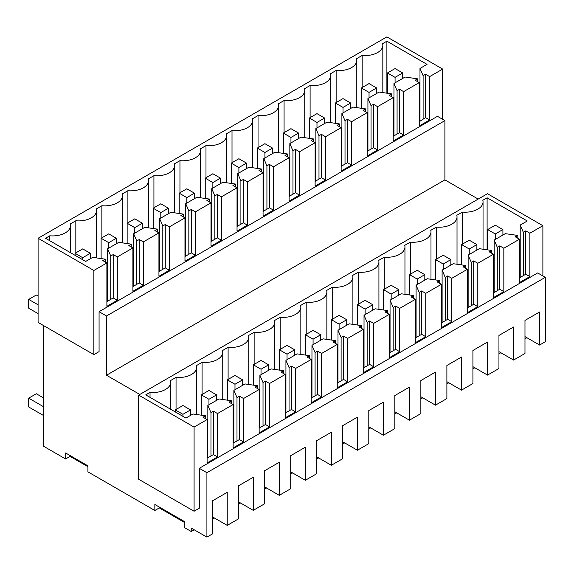 <?xml version="1.0" encoding="UTF-8"?>
<svg xmlns="http://www.w3.org/2000/svg" width="574" height="574" viewBox="0 0 574 574"><rect width="100%" height="100%" fill="white"/><g stroke="black" fill="none" stroke-linecap="round" stroke-linejoin="round"><path stroke-width="0.86" d="M542.882 275.943L542.882 225.704L487.477 193.718L138.678 395.099L138.678 479.254L194.084 511.24L194.084 427.085L138.678 395.099M194.084 427.085L207.099 419.572L203.002 417.205L205.456 415.791L192.964 413.99L185.904 418.066L145.739 394.883L150.022 392.408A17.88 10.325 0 0 0 170.686 382.212A17.88 10.325 0 0 0 170.471 380.605L176.046 377.383A17.88 10.325 0 0 0 196.717 367.188A17.88 10.325 0 0 0 196.495 365.573L202.077 362.352A17.88 10.325 0 0 0 222.748 352.156A17.88 10.325 0 0 0 222.525 350.549L228.108 347.327A17.88 10.325 0 0 0 248.779 337.132A17.88 10.325 0 0 0 248.556 335.517L254.138 332.296A17.88 10.325 0 0 0 274.81 322.1A17.88 10.325 0 0 0 274.587 320.493L280.169 317.271A17.88 10.325 0 0 0 300.833 307.076A17.88 10.325 0 0 0 300.618 305.461L306.2 302.24A17.88 10.325 0 0 0 326.864 292.044A17.88 10.325 0 0 0 326.649 290.437L332.231 287.215A17.88 10.325 0 0 0 352.895 277.02A17.88 10.325 0 0 0 352.68 275.405L358.255 272.184A17.88 10.325 0 0 0 378.926 261.988A17.88 10.325 0 0 0 378.704 260.381L384.286 257.159A17.88 10.325 0 0 0 404.957 246.964A17.88 10.325 0 0 0 404.735 245.349L410.317 242.128A17.88 10.325 0 0 0 430.988 231.932A17.88 10.325 0 0 0 430.765 230.325L436.348 227.103A17.88 10.325 0 0 0 457.019 216.907A17.88 10.325 0 0 0 456.796 215.293L462.379 212.071A17.88 10.325 0 0 0 483.043 201.876A17.88 10.325 0 0 0 482.827 200.269L487.104 197.793L487.104 249.805M542.882 225.704L529.867 233.223L525.77 230.856L523.323 232.269L520.202 225.065L527.262 220.983L487.104 197.793M529.867 233.223L529.867 276.589L519.456 282.602L519.456 239.229L503.836 248.248L503.836 291.614L493.425 297.626L493.425 254.26L477.805 263.279L477.805 306.645L467.394 312.658L467.394 269.285L451.781 278.304L451.781 321.67L441.363 327.682L441.363 284.317L425.75 293.336L425.75 336.701L415.339 342.714L415.339 299.341L399.719 308.36L399.719 351.726L389.308 357.738L389.308 314.373L373.688 323.392L373.688 366.757L363.277 372.77L363.277 329.404L347.657 338.416L347.657 381.789L337.247 387.794L337.247 344.429L321.627 353.448L321.627 396.813L311.216 402.826L311.216 359.46L295.596 368.472L295.596 411.845L285.185 417.85L285.185 374.485L277.378 378.991L269.572 383.504L269.572 426.869L259.154 432.882L259.154 389.516L243.541 398.528L243.541 441.901L233.13 447.907L233.13 404.541L217.51 413.56L217.51 456.926L207.099 462.938L207.099 419.572M194.191 529.773L191.221 531.488L191.221 528.051L206.913 537.113L212.617 533.82L212.617 500.758L227.232 492.32L227.232 525.382L238.648 518.788L238.648 485.726L253.263 477.288L253.263 510.351L264.679 503.764L264.679 470.702L279.294 462.264L279.294 495.326L290.709 488.732L290.709 455.67L305.325 447.232L305.325 480.295L316.74 473.708L316.74 440.645L331.356 432.208L331.356 465.27L342.771 458.676L342.771 425.614L357.387 417.176L357.387 450.238L368.795 443.652L368.795 410.589L383.41 402.152L383.41 435.214L394.826 428.62L394.826 395.558L409.441 387.12L409.441 420.182L420.857 413.596L420.857 380.533L435.472 372.096L435.472 405.158L446.888 398.564L446.888 365.502L461.503 357.064L461.503 390.126L472.919 383.54L472.919 350.477L487.534 342.039L487.534 375.102L498.95 368.508L498.95 335.446L513.565 327.008L513.565 360.07L524.98 353.484L524.98 320.414L539.596 311.983L539.596 345.046L545.3 341.745L545.3 277.342L537.68 272.937L199.286 468.305L199.286 508.241L194.084 511.24M442.669 119.327L442.669 69.088L429.653 76.6L429.653 119.973L419.242 125.986L419.242 82.613L403.622 91.632L403.622 134.998L393.212 141.01L393.212 97.645L377.592 106.664L377.592 150.029L367.181 156.042L367.181 112.669L351.561 121.688L351.561 165.054L341.15 171.066L341.15 127.701L325.537 136.72L325.537 180.085L315.119 186.098L315.119 142.725L299.506 151.744L299.506 195.11L289.095 201.122L289.095 157.757L273.475 166.776L273.475 210.141L263.064 216.154L263.064 172.781L247.444 181.8L247.444 225.166L237.033 231.179L237.033 187.813L221.413 196.832L221.413 240.197L211.002 246.21L211.002 202.837L195.382 211.856L195.382 255.222L184.972 261.235L184.972 217.869L169.352 226.888L169.352 270.254L158.941 276.266L158.941 232.901L143.328 241.912L143.328 285.285L132.91 291.291L132.91 247.925L117.297 256.944L117.297 300.31L106.886 306.322L106.886 262.957L93.871 270.469L93.871 354.624L99.072 351.618L99.072 311.689L437.46 116.321L444.9 120.619L444.9 179.87L478.178 199.085M444.9 179.87L106.513 375.238L139.791 394.453M462.379 212.071L462.379 244.165M520.202 225.065L520.202 277.443M523.323 232.269L523.323 275.642L519.456 277.873M525.77 230.856L525.77 274.221L523.323 275.642M529.867 276.589L525.77 274.221M519.456 239.229L515.359 236.868L517.813 235.455L505.328 233.647L494.171 240.09L497.292 247.301L497.292 290.666L493.425 292.898M503.836 248.248L499.746 245.887L497.292 247.301M199.286 468.305L206.913 472.703L545.3 277.342M526.875 337.699L524.98 338.796M500.844 352.73L498.95 353.821M474.813 367.755L472.919 368.852M448.782 382.786L446.888 383.877M422.758 397.811L420.857 398.908M396.727 412.842L394.826 413.933M370.696 427.867L368.795 428.965M344.665 442.898L342.771 443.996M318.635 457.923L316.74 459.021M292.604 472.954L290.709 474.052M266.573 487.979L264.679 489.077M240.549 503.011L238.648 504.108M214.518 518.042L212.617 519.133M191.221 531.488L184.598 527.671L184.598 521.658L154.851 504.481L154.851 510.494L87.915 471.85L87.915 465.837L65.608 452.958L65.608 458.97L43.294 446.084L43.294 325.429M154.851 510.494L159.314 507.918L184.598 522.512M93.871 354.624L38.092 322.423L38.092 238.267L386.89 36.887L442.669 69.088M99.072 311.689L106.513 315.98L106.513 375.238M444.9 120.619L106.513 315.98M206.913 537.113L206.913 472.703M539.596 345.046L524.98 336.608M517.813 235.455L517.813 238.282M494.171 240.09L494.171 292.467M106.886 262.957L102.789 260.589L105.236 259.175L92.751 257.374L85.684 261.45L45.525 238.267L49.802 235.792A17.88 10.325 0 0 0 70.473 225.596A17.88 10.325 0 0 0 70.25 223.989L75.833 220.768A17.88 10.325 0 0 0 96.504 210.572A17.88 10.325 0 0 0 96.281 208.958L101.863 205.736A17.88 10.325 0 0 0 122.535 195.54A17.88 10.325 0 0 0 122.312 193.933L127.894 190.712A17.88 10.325 0 0 0 148.558 180.516A17.88 10.325 0 0 0 148.343 178.901L153.925 175.68A17.88 10.325 0 0 0 174.589 165.484A17.88 10.325 0 0 0 174.374 163.877L179.956 160.655A17.88 10.325 0 0 0 200.62 150.46A17.88 10.325 0 0 0 200.405 148.845L205.987 145.624A17.88 10.325 0 0 0 226.651 135.428A17.88 10.325 0 0 0 226.436 133.821L232.011 130.599A17.88 10.325 0 0 0 252.682 120.397A17.88 10.325 0 0 0 252.46 118.789L258.042 115.568A17.88 10.325 0 0 0 278.713 105.372A17.88 10.325 0 0 0 278.49 103.765L284.073 100.543A17.88 10.325 0 0 0 304.744 90.34A17.88 10.325 0 0 0 304.521 88.733L310.103 85.512A17.88 10.325 0 0 0 330.767 75.316A17.88 10.325 0 0 0 330.552 73.709L336.134 70.487A17.88 10.325 0 0 0 356.798 60.284A17.88 10.325 0 0 0 356.583 58.677L362.165 55.456A17.88 10.325 0 0 0 382.829 45.26A17.88 10.325 0 0 0 382.614 43.653L386.89 41.177L386.89 93.189M429.653 76.6L425.556 74.24L423.11 75.653L419.981 68.442L427.049 64.367L386.89 41.177M93.871 270.469L38.092 238.267M393.958 123.51L393.212 123.087M419.242 82.613L415.146 80.252L417.599 78.832L405.108 77.031L393.958 83.474L397.079 90.685L397.079 134.051L393.212 136.282M403.622 91.632L399.526 89.264L397.079 90.685M429.653 119.973L425.556 117.605L419.242 121.688M425.556 74.24L425.556 117.605M513.565 360.07L498.95 351.632M493.425 282.817L494.171 283.24M494.171 280.134L493.425 279.703M362.165 55.456L362.165 87.549M419.981 68.442L419.981 121.258M423.11 75.653L423.11 119.019M393.212 126.201L393.958 126.624M417.599 78.832L417.599 81.666M393.958 83.474L393.958 135.851M227.232 525.382L212.617 516.944M70.071 455.534L70.071 456.387L65.608 458.97M70.071 456.387L87.915 466.698M159.314 507.918L159.314 507.057M117.297 300.31L113.2 297.949L106.886 301.594M117.297 256.944L113.2 254.576L113.2 297.949M132.91 247.925L128.82 245.564L131.267 244.144L131.267 246.978M113.2 254.576L110.746 255.99L107.625 248.786L118.782 242.343L131.267 244.144M217.51 456.926L213.413 454.565L207.099 458.21M217.51 413.56L213.413 411.192L213.413 454.565M233.13 404.541L229.033 402.18L231.487 400.76L231.487 403.594M213.413 411.192L210.967 412.613L207.838 405.402L218.995 398.959L231.487 400.76M105.236 259.175L105.236 262.002M49.802 235.792L49.802 240.736M75.833 220.768L75.833 252.861M110.746 255.99L110.746 299.363M107.625 248.786L107.625 301.163M205.456 415.791L205.456 418.618M150.022 392.408L150.022 397.351M176.046 377.383L176.046 409.477M210.967 412.613L210.967 455.978M207.838 405.402L207.838 457.779M367.927 138.542L367.181 138.112M468.14 295.158L467.394 294.727M336.134 70.487L336.134 102.581M367.181 141.226L367.927 141.656M467.394 297.841L468.14 298.272M487.534 375.102L472.919 366.664M493.425 254.26L489.328 251.893L491.782 250.479L479.297 248.678L468.14 255.121L471.261 262.325L471.261 305.698L467.394 307.929M477.805 263.279L473.715 260.912L471.261 262.325M503.836 291.614L499.746 289.253L497.292 290.666M499.746 245.887L499.746 289.253M468.14 255.121L468.14 307.499M491.782 250.479L491.782 253.313M436.348 259.197L436.348 227.103M393.212 97.645L389.115 95.277L391.568 93.863L379.084 92.062L367.927 98.498L371.048 105.709L371.048 149.082L367.181 151.314M377.592 106.664L373.502 104.296L371.048 105.709M403.622 134.998L399.526 132.637L397.079 134.051M399.526 89.264L399.526 132.637M367.927 98.498L367.927 150.883M391.568 93.863L391.568 96.697M341.896 153.574L341.15 153.143M442.109 310.19L441.363 309.759M310.103 85.512L310.103 117.605M341.15 156.257L341.896 156.68M441.363 312.873L442.109 313.304M461.503 390.126L446.888 381.688M467.394 269.285L463.304 266.924L465.751 265.511L453.266 263.703L442.109 270.146L445.23 277.357L445.23 320.723L441.363 322.954M451.781 278.304L447.684 275.943L445.23 277.357M477.805 306.645L473.715 304.277L471.261 305.698M473.715 260.912L473.715 304.277M442.109 270.146L442.109 322.523M465.751 265.511L465.751 268.338M410.317 274.228L410.317 242.128M367.181 112.669L363.084 110.308L365.538 108.895L353.053 107.087L341.896 113.53L345.017 120.741L345.017 164.107L341.15 166.338M351.561 121.688L347.471 119.327L345.017 120.741M377.592 150.029L373.502 147.662L371.048 149.082M373.502 104.296L373.502 147.662M341.896 113.53L341.896 165.908M365.538 108.895L365.538 111.722M315.865 168.598L315.119 168.168M416.078 325.214L415.339 324.784M284.073 100.543L284.073 132.637M315.119 171.282L315.865 171.712M415.339 327.898L416.078 328.328M435.472 405.158L420.857 396.72M441.363 284.317L437.273 281.949L439.72 280.535L427.235 278.734L416.078 285.178L419.199 292.381L419.199 335.754L415.339 337.986M425.75 293.336L421.653 290.968L419.199 292.381M451.781 321.67L447.684 319.309L445.23 320.723M447.684 275.943L447.684 319.309M416.078 285.178L416.078 337.555M439.72 280.535L439.72 283.369M384.286 289.253L384.286 257.159M341.15 127.701L337.06 125.333L339.507 123.919L327.022 122.118L315.865 128.562L318.986 135.765L318.986 179.138L315.119 181.37M325.537 136.72L321.44 134.352L318.986 135.765M351.561 165.054L347.471 162.693L345.017 164.107M347.471 119.327L347.471 162.693M315.865 128.562L315.865 180.939M339.507 123.919L339.507 126.754M289.834 183.63L289.095 183.199M390.047 340.246L389.308 339.815M258.042 115.568L258.042 147.662M289.095 186.313L289.834 186.737M389.308 342.929L390.047 343.36M409.441 420.182L394.826 411.745M415.339 299.341L411.242 296.98L413.696 295.567L401.204 293.766L390.047 300.202L393.176 307.413L393.176 350.779L389.308 353.01M399.719 308.36L395.622 305.999L393.176 307.413M425.75 336.701L421.653 334.333L419.199 335.754M421.653 290.968L421.653 334.333M390.047 300.202L390.047 352.579M413.696 295.567L413.696 298.394M358.255 304.285L358.255 272.184M315.119 142.725L311.029 140.365L313.476 138.951L300.991 137.143L289.834 143.586L292.955 150.797L292.955 194.163L289.095 196.394M299.506 151.744L295.409 149.383L292.955 150.797M325.537 180.085L321.44 177.718L318.986 179.138M321.44 134.352L321.44 177.718M289.834 143.586L289.834 195.964M313.476 138.951L313.476 141.778M263.803 198.654L263.064 198.224M364.024 355.27L363.277 354.84M232.011 130.599L232.011 162.693M263.064 201.338L263.803 201.768M363.277 357.954L364.024 358.384M383.41 435.214L368.795 426.776M389.308 314.373L385.211 312.012L387.665 310.591L375.174 308.79L364.024 315.234L367.145 322.437L367.145 365.81L363.277 368.042M373.688 323.392L369.591 321.024L367.145 322.437M399.719 351.726L395.622 349.365L393.176 350.779M395.622 305.999L395.622 349.365M364.024 315.234L364.024 367.611M387.665 310.591L387.665 313.426M332.231 319.309L332.231 287.215M289.095 157.757L284.998 155.389L287.445 153.976L274.96 152.175L263.803 158.618L266.924 165.821L266.924 209.194L263.064 211.426M273.475 166.776L269.378 164.408L266.924 165.821M299.506 195.11L295.409 192.749L292.955 194.163M295.409 149.383L295.409 192.749M263.803 158.618L263.803 210.995M287.445 153.976L287.445 156.81M237.772 213.686L237.033 213.255M337.993 370.302L337.247 369.871M205.987 145.624L205.987 177.718M237.033 216.369L237.772 216.793M337.247 372.985L337.993 373.416M357.387 450.238L342.771 441.801M363.277 329.404L359.181 327.037L361.634 325.623L349.15 323.822L337.993 330.258L341.114 337.469L341.114 380.835L337.247 383.066M347.657 338.416L343.561 336.055L341.114 337.469M373.688 366.757L369.591 364.397L367.145 365.81M369.591 321.024L369.591 364.397M337.993 330.258L337.993 382.636M361.634 325.623L361.634 328.45M306.2 334.341L306.2 302.24M263.064 172.781L258.967 170.421L261.421 169.007L248.929 167.199L237.772 173.642L240.901 180.853L240.901 224.219L237.033 226.45M247.444 181.8L243.347 179.44L240.901 180.853M273.475 210.141L269.378 207.774L266.924 209.194M269.378 164.408L269.378 207.774M237.772 173.642L237.772 226.02M261.421 169.007L261.421 171.834M211.749 228.71L211.002 228.28M311.962 385.326L311.216 384.896M179.956 160.655L179.956 192.749M211.002 231.394L211.749 231.824M311.216 388.01L311.962 388.44M331.356 465.27L316.74 456.832M337.247 344.429L333.15 342.068L335.603 340.647L323.119 338.847L311.962 345.29L315.083 352.501L315.083 395.866L311.216 398.098M321.627 353.448L317.537 351.08L315.083 352.501M347.657 381.789L343.561 379.421L341.114 380.835M343.561 336.055L343.561 379.421M311.962 345.29L311.962 397.667M335.603 340.647L335.603 343.482M280.169 349.365L280.169 317.271M237.033 187.813L232.936 185.445L235.39 184.032L222.899 182.231L211.749 188.674L214.87 195.877L214.87 239.25L211.002 241.482M221.413 196.832L217.316 194.464L214.87 195.877M247.444 225.166L243.347 222.805L240.901 224.219M243.347 179.44L243.347 222.805M211.749 188.674L211.749 241.051M235.39 184.032L235.39 186.866M185.718 243.742L184.972 243.311M285.931 400.358L285.185 399.927M153.925 175.68L153.925 207.781M184.972 246.425L185.718 246.856M285.185 403.041L285.931 403.472M305.325 480.295L290.709 471.857M311.216 359.46L307.119 357.093L309.573 355.679L297.088 353.878L285.931 360.314L289.052 367.525L289.052 410.891L285.185 413.122M295.596 368.472L291.506 366.112L289.052 367.525M321.627 396.813L317.537 394.453L315.083 395.866M317.537 351.08L317.537 394.453M285.931 360.314L285.931 412.699M309.573 355.679L309.573 358.506M254.138 364.397L254.138 332.296M211.002 202.837L206.905 200.477L209.359 199.063L196.875 197.255L185.718 203.698L188.839 210.909L188.839 254.275L184.972 256.506M195.382 211.856L191.293 209.496L188.839 210.909M221.413 240.197L217.316 237.83L214.87 239.25M217.316 194.464L217.316 237.83M185.718 203.698L185.718 256.076M209.359 199.063L209.359 201.89M159.687 258.766L158.941 258.336M259.9 415.382L259.154 414.952M127.894 190.712L127.894 222.805M158.941 261.45L159.687 261.88M259.154 418.066L259.9 418.496M279.294 495.326L264.679 486.888M285.185 374.485L281.095 372.124L283.542 370.704L271.057 368.903L259.9 375.346L263.021 382.557L263.021 425.922L259.154 428.154M269.572 383.504L265.475 381.136L263.021 382.557M295.596 411.845L291.506 409.477L289.052 410.891M291.506 366.112L291.506 409.477M259.9 375.346L259.9 427.723M283.542 370.704L283.542 373.538M228.108 379.421L228.108 347.327M184.972 217.869L180.875 215.501L183.328 214.088L170.844 212.287L159.687 218.73L162.808 225.934L162.808 269.306L158.941 271.538M169.352 226.888L165.262 224.52L162.808 225.934M195.382 255.222L191.293 252.861L188.839 254.275M191.293 209.496L191.293 252.861M159.687 218.73L159.687 271.107M183.328 214.088L183.328 216.922M133.656 273.798L132.91 273.368M233.869 430.414L233.13 429.983M101.863 205.736L101.863 237.837M132.91 276.481L133.656 276.912M233.13 433.097L233.869 433.528M253.263 510.351L238.648 501.913M259.154 389.516L255.064 387.149L257.511 385.735L245.026 383.934L233.869 390.37L236.99 397.581L236.99 440.947L233.13 443.178M243.541 398.528L239.444 396.168L236.99 397.581M269.572 426.869L265.475 424.509L263.021 425.922M265.475 381.136L265.475 424.509M233.869 390.37L233.869 442.755M257.511 385.735L257.511 388.562M202.077 394.453L202.077 362.352M158.941 232.901L154.851 230.533L157.298 229.119L144.813 227.318L133.656 233.754L136.777 240.965L136.777 284.331L132.91 286.562M143.328 241.912L139.231 239.552L136.777 240.965M169.352 270.254L165.262 267.886L162.808 269.306M165.262 224.52L165.262 267.886M133.656 233.754L133.656 286.132M157.298 229.119L157.298 231.946M107.625 288.822L106.886 288.392M207.838 445.438L207.099 445.015M106.886 291.506L107.625 291.936M207.099 448.122L207.838 448.552M243.541 441.901L239.444 439.533L236.99 440.947M239.444 396.168L239.444 439.533M143.328 285.285L139.231 282.917L136.777 284.331M139.231 239.552L139.231 282.917M502.91 229.571L495.283 225.173L487.663 229.571L495.283 233.97L502.91 229.571L502.91 235.046M495.283 233.97L495.283 239.444M487.663 229.571L487.663 249.884M476.879 244.596L469.252 240.197L461.632 244.596L469.252 249.001L476.879 244.596L476.879 250.07M469.252 249.001L469.252 254.476M461.632 244.596L461.632 264.915M450.848 259.627L443.228 255.229L435.601 259.627L443.228 264.026L450.848 259.627L450.848 265.102M443.228 264.026L443.228 269.5M435.601 259.627L435.601 279.94M424.817 274.659L417.198 270.254L409.571 274.659L417.198 279.057L424.817 274.659L424.817 280.126M417.198 279.057L417.198 284.532M409.571 274.659L409.571 294.971M398.786 289.683L391.167 285.285L383.54 289.683L391.167 294.082L398.786 289.683L398.786 295.158M391.167 294.082L391.167 299.556M383.54 289.683L383.54 309.996M372.756 304.715L365.136 300.31L357.516 304.715L365.136 309.113L372.756 304.715L372.756 310.19M365.136 309.113L365.136 314.588M357.516 304.715L357.516 325.028M346.732 319.74L339.105 315.341L331.485 319.74L339.105 324.138L346.732 319.74L346.732 325.214M339.105 324.138L339.105 329.612M331.485 319.74L331.485 340.052M320.701 334.771L313.074 330.366L305.454 334.771L313.074 339.169L320.701 334.771L320.701 340.246M313.074 339.169L313.074 344.644M305.454 334.771L305.454 355.084M294.67 349.796L287.043 345.397L279.423 349.796L287.043 354.201L294.67 349.796L294.67 355.27M287.043 354.201L287.043 359.676M279.423 349.796L279.423 370.108M268.639 364.827L261.019 360.422L253.392 364.827L261.019 369.226L268.639 364.827L268.639 370.302M261.019 369.226L261.019 374.7M253.392 364.827L253.392 385.14M242.608 379.852L234.988 375.453L227.361 379.852L234.988 384.257L242.608 379.852L242.608 385.326M234.988 384.257L234.988 389.732M227.361 379.852L227.361 400.171M216.577 394.883L208.958 390.478L201.331 394.883L208.958 399.282L216.577 394.883L216.577 400.358M208.958 399.282L208.958 404.756M201.331 394.883L201.331 415.196M190.546 409.908L182.927 405.509L175.307 409.908L182.927 414.313L190.546 409.908L190.546 415.382M182.927 414.313L182.927 416.351M43.294 415.382L28.7 406.959L28.7 398.155L36.32 393.757L43.294 397.782M175.307 409.908L175.307 411.945M43.294 406.586L28.7 398.155M402.697 72.955L395.07 68.55L387.45 72.955L395.07 77.354L402.697 72.955L402.697 78.43M395.07 77.354L395.07 82.828M387.45 72.955L387.45 93.268M376.666 87.98L369.039 83.582L361.419 87.98L369.039 92.385L376.666 87.98L376.666 93.454M369.039 92.385L369.039 97.86M361.419 87.98L361.419 108.299M350.635 103.011L343.008 98.606L335.388 103.011L343.008 107.41L350.635 103.011L350.635 108.486M343.008 107.41L343.008 112.884M335.388 103.011L335.388 123.324M324.604 118.036L316.984 113.638L309.357 118.036L316.984 122.441L324.604 118.036L324.604 123.51M316.984 122.441L316.984 127.916M309.357 118.036L309.357 138.356M298.573 133.068L290.953 128.669L283.326 133.068L290.953 137.466L298.573 133.068L298.573 138.542M290.953 137.466L290.953 142.94M283.326 133.068L283.326 153.38M272.542 148.092L264.923 143.694L257.296 148.092L264.923 152.497L272.542 148.092L272.542 153.567M264.923 152.497L264.923 157.972M257.296 148.092L257.296 168.412M246.511 163.124L238.892 158.725L231.265 163.124L238.892 167.522L246.511 163.124L246.511 168.598M238.892 167.522L238.892 172.996M231.265 163.124L231.265 183.436M220.488 178.148L212.861 173.75L205.241 178.148L212.861 182.554L220.488 178.148L220.488 183.623M212.861 182.554L212.861 188.028M205.241 178.148L205.241 198.468M194.457 193.18L186.83 188.781L179.21 193.18L186.83 197.578L194.457 193.18L194.457 198.654M186.83 197.578L186.83 203.053M179.21 193.18L179.21 213.492M168.426 208.211L160.799 203.806L153.179 208.211L160.799 212.61L168.426 208.211L168.426 213.686M160.799 212.61L160.799 218.084M153.179 208.211L153.179 228.524M142.395 223.236L134.775 218.838L127.148 223.236L134.775 227.634L142.395 223.236L142.395 228.71M134.775 227.634L134.775 233.109M127.148 223.236L127.148 243.548M116.364 238.267L108.744 233.862L101.117 238.267L108.744 242.666L116.364 238.267L116.364 243.742M108.744 242.666L108.744 248.14M101.117 238.267L101.117 258.58M90.333 253.292L82.713 248.894L75.086 253.292L82.713 257.69L90.333 253.292L90.333 258.766M82.713 257.69L82.713 259.735M38.092 313.619L28.7 308.202L28.7 299.398L36.32 295L38.092 296.019M75.086 253.292L75.086 255.33M38.092 304.816L28.7 299.398M483.043 249.216L483.043 201.876M382.829 92.601L382.829 45.26M70.473 252.668L70.473 225.596M170.686 409.284L170.686 382.212M356.798 107.632L356.798 60.284M457.019 264.248L457.019 216.907M330.767 122.657L330.767 75.316M430.988 279.273L430.988 231.932M304.744 137.688L304.744 90.34M404.957 294.304L404.957 246.964M278.713 152.713L278.713 105.372M378.926 309.329L378.926 261.988M252.682 167.744L252.682 120.397M352.895 324.36L352.895 277.02M226.651 182.769L226.651 135.428M326.864 339.392L326.864 292.044M200.62 197.8L200.62 150.46M300.833 354.416L300.833 307.076M174.589 212.825L174.589 165.484M274.81 369.448L274.81 322.1M148.558 227.856L148.558 180.516M248.779 384.472L248.779 337.132M122.535 242.881L122.535 195.54M222.748 399.504L222.748 352.156M96.504 257.913L96.504 210.572M196.717 414.528L196.717 367.188"/></g></svg>
